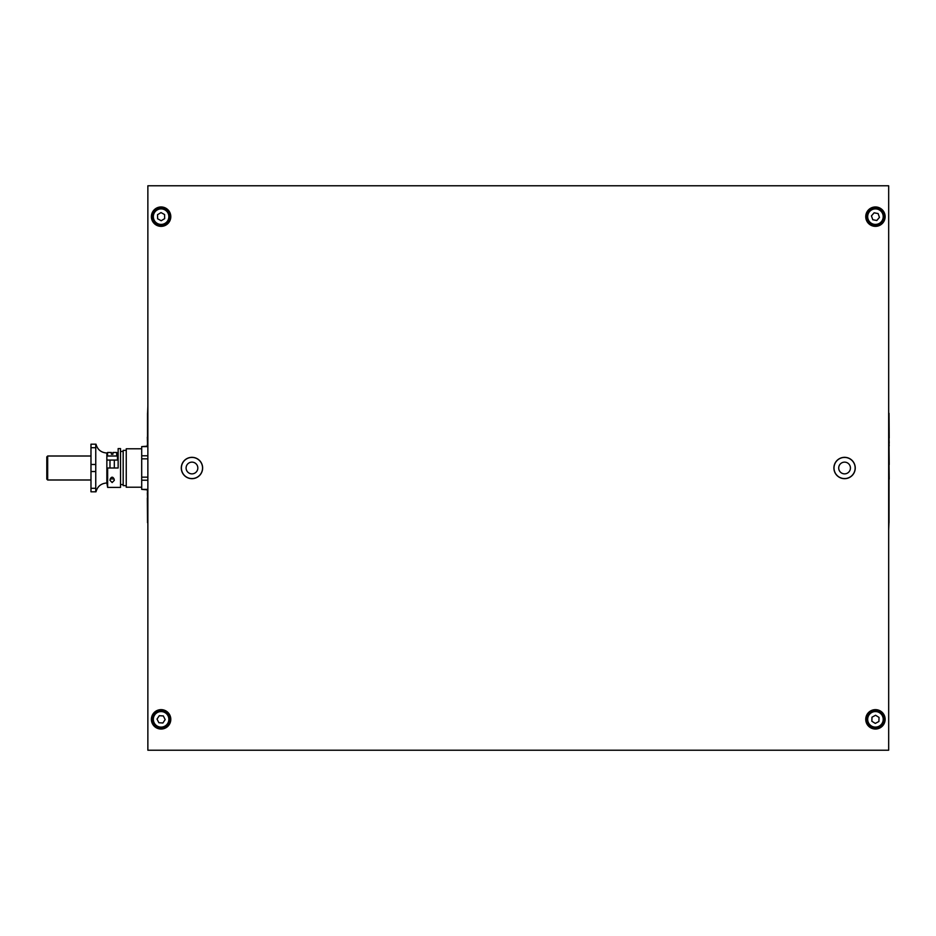 <?xml version="1.0" encoding="UTF-8"?>
<svg xmlns="http://www.w3.org/2000/svg" width="936" height="936" viewBox="0 0 936 936"><rect width="100%" height="100%" fill="white"/><g stroke="black" fill="none" stroke-linecap="round" stroke-linejoin="round"><path stroke-width="1.4" d="M838.714 468A5.862 5.862 0 0 1 847.501 462.922A5.862 5.862 0 0 1 847.501 473.078A5.862 5.862 0 0 1 838.714 468M855.153 468A10.588 10.588 0 0 0 839.288 458.839A10.588 10.588 0 0 0 839.288 477.161A10.588 10.588 0 0 0 855.153 468M147.514 492.839L147.338 490.113M147.514 497.987L147.338 492.839M147.514 413.326L147.514 437.124M147.514 444.729L147.338 437.124M147.514 522.674L147.338 497.987M147.338 446.144L147.338 444.729M147.865 520.919L147.865 529.729M147.514 520.919L147.514 489.856M147.514 446.144L147.865 415.081M147.865 406.271L147.514 415.081M889.024 479.115L889.024 522.674M889.024 464.584L889.2 479.115M889.024 445.887L889.2 464.584M889.024 443.161L889.2 445.887M889.024 438.013L889.2 443.161M889.024 413.326L889.2 438.013M888.673 415.081L888.673 406.271M889.024 415.081L888.673 520.919M888.673 529.729L889.024 520.919M147.865 545.606L147.865 707.885M883.771 213.759A8.822 8.822 0 0 0 868.772 210.892A8.822 8.822 0 0 0 873.791 225.319A8.822 8.822 0 0 0 883.771 213.759M878.108 213.572L879.442 217.421L876.786 220.498L872.785 219.738L871.439 215.888L874.107 212.811L878.108 213.572M880.109 711.863A8.822 8.822 0 0 0 866.631 719.047A8.822 8.822 0 0 0 879.594 727.12A8.822 8.822 0 0 0 880.109 711.863M875.581 715.268L879.033 717.421L878.904 721.492L875.312 723.411L871.849 721.258L871.989 717.187L875.581 715.268M156.839 224.383A8.822 8.822 0 0 0 169.907 216.485A8.822 8.822 0 0 0 156.534 209.102A8.822 8.822 0 0 0 156.839 224.383M161.179 220.732L157.611 218.767L157.529 214.695L161.015 212.589L164.584 214.555L164.666 218.626L161.179 220.732M170.797 216.661A9.699 9.699 0 0 1 156.242 225.061A9.699 9.699 0 0 1 156.242 208.26A9.699 9.699 0 0 1 170.797 216.661M170.797 719.339A9.699 9.699 0 0 1 156.242 727.74A9.699 9.699 0 0 1 156.242 710.939A9.699 9.699 0 0 1 170.797 719.339M885.14 719.339A9.699 9.699 0 0 1 870.597 727.74A9.699 9.699 0 0 1 870.597 710.939A9.699 9.699 0 0 1 885.14 719.339M885.14 216.661A9.699 9.699 0 0 1 870.597 225.061A9.699 9.699 0 0 1 870.597 208.26A9.699 9.699 0 0 1 885.14 216.661M202.632 468A10.67 10.67 0 0 1 186.627 477.243A10.67 10.67 0 0 1 186.627 458.757A10.67 10.67 0 0 1 202.632 468M855.247 468A10.67 10.67 0 0 1 839.241 477.243A10.67 10.67 0 0 1 839.241 458.757A10.67 10.67 0 0 1 855.247 468M888.673 185.784L888.673 750.216L147.865 750.216L147.865 185.784L888.673 185.784M47.677 479.992L47.677 456.007L46.8 456.885L46.8 479.115L47.677 479.992L90.979 479.992M46.8 456.885L46.8 479.115M95.987 491.81C97.531 486.31 101.158 483.374 106.856 482.988L107.64 487.399L120.533 487.399L120.533 448.601L118.147 448.601L118.147 468L106.856 468L106.856 453.012C101.158 452.626 97.531 449.69 95.987 444.19M106.856 460.067L117.445 460.067L117.445 456.007L106.856 456.007M116.731 456.007L116.731 452.474L112.94 452.474L112.94 454.241L111.361 454.241L111.361 452.474L107.558 452.474L107.558 456.007M114.321 460.067L114.321 468M110.249 478.94C111.513 476.635 112.788 476.635 114.052 478.94L114.321 480.32L112.144 482.555L109.98 480.32L110.249 478.94L114.052 478.94M95.741 489.423L95.753 488.288L90.979 488.288L90.979 491.81L95.753 491.81L95.753 489.61M90.979 488.288L90.979 471.533L95.753 471.533L95.753 488.288M95.753 471.533L95.753 464.467L90.979 464.467L90.979 471.533M90.979 464.467L90.979 447.712L95.753 447.712L95.753 464.467M90.979 447.712L90.979 444.19L95.753 444.19L95.741 446.671M106.856 482.988L106.856 468M147.865 489.388L141.699 489.388L147.865 489.856M141.699 489.388L141.699 480.215L147.865 480.215M147.865 477.161L141.699 477.161L141.699 480.215M141.699 477.161L141.699 458.839L147.865 458.839M147.865 455.785L141.699 455.785L141.699 458.839M141.699 455.785L141.699 446.612L147.865 446.612M147.865 446.144L141.699 446.612M141.699 487.223L126.255 487.223L126.255 448.777L141.699 448.777M126.255 485.644L123.178 485.644L123.178 450.356L126.255 450.356M123.178 484.579L120.533 484.579M107.64 487.399L107.64 468M186.1 468A5.862 5.862 0 0 1 194.899 462.922A5.862 5.862 0 0 1 194.899 473.078A5.862 5.862 0 0 1 186.1 468M202.55 468A10.588 10.588 0 0 0 186.673 458.839A10.588 10.588 0 0 0 186.673 477.161A10.588 10.588 0 0 0 202.55 468M161.636 710.541A8.822 8.822 0 0 0 153.2 723.271A8.822 8.822 0 0 0 168.445 724.218A8.822 8.822 0 0 0 161.636 710.541M159.284 715.701L163.344 715.946L165.157 719.597L162.911 722.99L158.851 722.744L157.026 719.094L159.284 715.701M882.777 214.11A7.757 7.757 0 0 1 873.99 224.277A7.757 7.757 0 0 1 869.567 211.583A7.757 7.757 0 0 1 882.777 214.11M879.547 712.752A7.757 7.757 0 0 1 879.091 726.196A7.757 7.757 0 0 1 867.684 719.082A7.757 7.757 0 0 1 879.547 712.752M157.353 223.458A7.757 7.757 0 0 1 157.084 210.015A7.757 7.757 0 0 1 168.854 216.497A7.757 7.757 0 0 1 157.353 223.458M161.577 711.594A7.757 7.757 0 0 1 167.567 723.633A7.757 7.757 0 0 1 154.147 722.803A7.757 7.757 0 0 1 161.577 711.594M47.677 456.007L90.979 456.007M117.445 456.007L118.147 456.007M109.98 460.067L109.98 468M123.178 451.421L120.533 451.421"/></g></svg>

